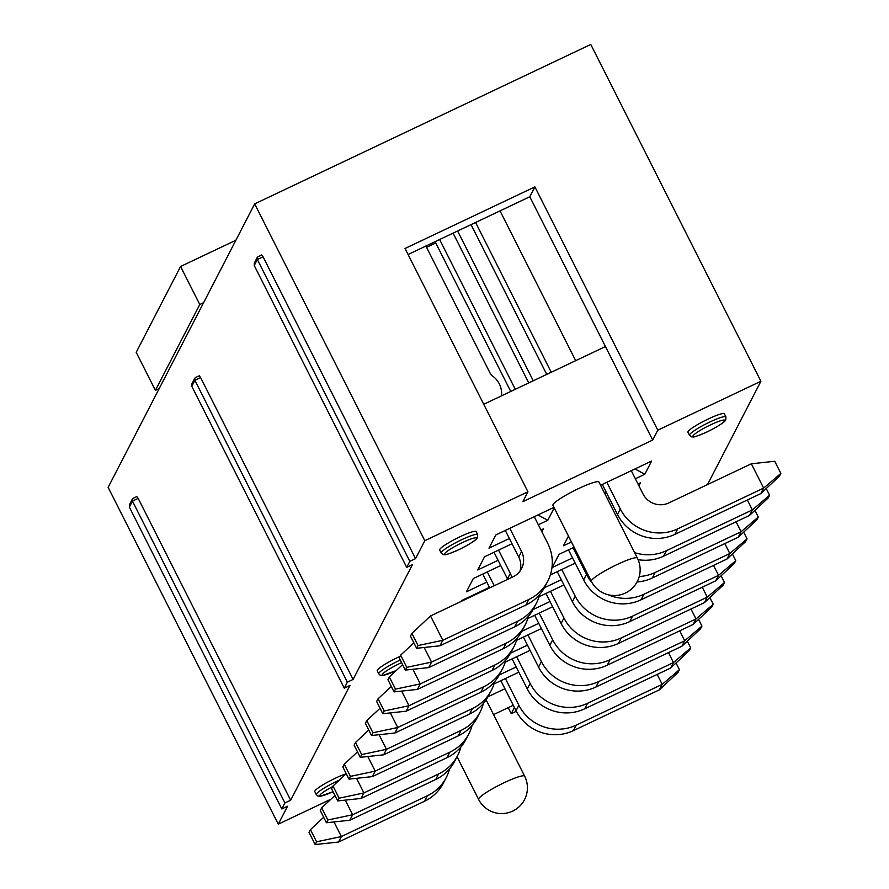 <?xml version="1.0" encoding="UTF-8"?>
<svg xmlns="http://www.w3.org/2000/svg" width="889" height="889" viewBox="0 0 889 889"><rect width="100%" height="100%" fill="white"/><g stroke="black" fill="none" stroke-linecap="round" stroke-linejoin="round"><path stroke-width="1.33" d="M235.874 240.263L180.567 266.489L199.781 304.505L203.592 302.693M501.463 395.872A21.492 20.936 27.3 0 0 492.362 375.88A6.445 6.279 -152.7 0 1 490.272 373.469L425.898 246.042M159.22 388.549L155.397 390.36L136.195 352.344L180.567 266.489M199.781 304.505L155.397 390.36M330.952 799.2L278.279 824.181L108.136 487.361L254.676 203.881L590.774 44.45L760.917 381.27L707.511 484.572M346.032 773.83A20.414 2.734 153.2 0 0 335.131 778.32A20.414 2.734 153.2 0 0 314.806 791.61L316.34 794.644A20.414 2.734 -26.8 0 1 336.664 781.364A20.414 2.734 -26.8 0 1 339.242 780.175M477.671 534.656L476.137 531.611A20.414 2.734 153.2 0 0 460.013 536.734A20.414 2.734 153.2 0 0 439.688 550.013L441.222 553.058A20.414 2.734 -26.8 0 1 461.558 539.779A20.414 2.734 -26.8 0 1 477.671 534.656L477.537 537.601L476.604 538.845C477.271 538.545 473.304 542.512 458.746 549.735C442.111 556.836 446.034 554.225 443.489 554.68L441.222 553.058M725.924 416.885L724.379 413.852A20.414 2.734 153.2 0 0 708.266 418.975A20.414 2.734 153.2 0 0 687.942 432.254L689.475 435.299A20.414 2.734 -26.8 0 1 709.811 422.019A20.414 2.734 -26.8 0 1 725.924 416.885L725.791 419.841L724.857 421.086C725.524 420.786 721.557 424.753 706.999 431.976C690.364 439.077 694.287 436.466 691.731 436.921L689.475 435.299M399.983 656.415A20.414 2.734 153.2 0 0 397.572 657.527A20.414 2.734 153.2 0 0 377.247 670.817L378.781 673.851A20.414 2.734 -26.8 0 1 399.117 660.571A20.414 2.734 -26.8 0 1 400.261 660.038M483.738 404.273L605.453 346.543L529.788 196.758L408.073 254.498M634.957 468.948L644.814 474.248L651.648 461.035L600.586 485.25M604.653 493.306L606.376 492.484M635.346 478.749L644.814 474.248M537.945 514.964L547.802 520.265L554.225 507.863M553.969 507.363L495.829 534.945L488.994 548.169L509.364 538.501M538.334 524.766L547.802 520.265M638.88 485.738L640.38 482.838L637.991 483.972M609.009 497.718L607.287 498.529M541.868 531.755L543.368 528.855L540.979 529.988M511.997 543.735L484.549 556.758L477.715 569.971L498.084 560.314M568.471 536.067L563.459 545.768L571.449 541.968M500.729 565.537L473.281 578.561L466.447 591.785L486.816 582.117M574.094 547.202L559.014 554.347L552.18 567.571L572.549 557.903M489.461 587.34L462.002 600.364L461.558 601.242M544.357 587.74L561.281 579.717M575.194 563.137L550.358 574.916M533.089 609.543L550.013 601.52M563.926 584.94L539.09 596.719M521.81 631.357L538.734 623.322M552.647 606.743L527.81 618.533M510.542 653.159L527.466 645.136M541.379 628.556L516.542 640.336M499.262 674.962L516.187 666.939M530.1 650.359L505.263 662.138M487.994 696.776L504.919 688.742M518.832 672.173L493.995 683.952M516.309 711.278L511.253 713.667L508.208 707.655M511.253 713.667L514.42 707.544M513.264 705.266L493.562 714.612M254.676 203.881L424.82 540.701L527.933 491.784L405.04 248.487L534.889 186.89L657.793 430.187L760.917 381.27M527.933 491.784L522.832 501.663L652.693 440.055L657.793 430.187M529.788 196.758L534.889 186.89M605.453 346.543L652.693 440.055M278.279 824.181L287.547 806.245L281.824 808.957L129.35 507.108L129.472 504.641L132.25 499.24M136.806 496.573L133.061 498.351L136.806 496.573L138.184 498.385L290.659 800.233L349.988 685.452L344.265 688.164L191.791 386.315L191.913 383.837L194.691 378.436M199.258 375.78L195.502 377.558L199.258 375.78L200.625 377.592L353.1 679.44L412.44 564.648L406.706 567.371L254.232 265.522L254.354 263.044L257.132 257.643M261.699 254.976L257.943 256.754L261.699 254.976L263.066 256.799L415.541 558.648L424.82 540.701M133.061 498.351L132.339 499.029L132.45 501.107L284.924 802.945L290.659 800.233M195.502 377.558L194.78 378.236L194.891 380.303L347.366 682.152L353.1 679.44M257.943 256.754L257.221 257.443L257.343 259.51L409.818 561.359L415.541 558.648M281.824 808.957L284.924 802.945M344.265 688.164L347.366 682.152M406.706 567.371L409.818 561.359M486.061 699.932A25.792 3.456 -26.8 0 1 486.25 700.132L524.654 776.164A25.792 3.456 -26.8 0 0 500.085 784.709A25.792 3.456 -26.8 0 0 478.615 799.422A25.792 25.792 0 0 0 512.686 811.09A25.792 25.792 0 0 0 524.654 776.164M591.341 581.35L552.936 505.319A25.792 3.456 -26.8 0 1 574.394 490.617A25.792 3.456 -26.8 0 1 598.975 482.071L637.38 558.103A25.792 3.456 -26.8 0 0 612.81 566.649A25.792 3.456 -26.8 0 0 591.341 581.35A25.792 25.792 0 0 0 625.411 593.03A25.792 25.792 0 0 0 637.38 558.103M546.724 374.402L471.059 224.617M575.694 360.656L500.029 210.871M475.593 222.472L551.247 372.247M457.613 230.996L533.267 380.781M528.744 382.926L453.079 233.14M435.754 242.975L426.553 247.342M439.633 239.519L515.287 389.304M510.764 391.46L435.099 241.675M333.986 821.936L341.376 836.549L427.309 795.788A42.983 41.883 27.3 0 0 446.278 777.508L443.444 782.998A42.983 41.883 -152.7 0 1 424.464 801.278L338.531 842.039L315.162 844.55L316.584 841.805L310.439 829.637L323.674 817.269M446.278 777.508A42.983 41.883 27.3 0 0 449.567 768.874M505.385 678.551L518.865 705.233A42.983 41.883 27.3 0 0 576.261 725.124L662.194 684.363L679.418 669.695L677.996 672.44L659.349 689.864L573.416 730.625A42.983 41.883 -152.7 0 1 516.02 710.722L500.851 680.696M659.349 689.864L662.194 684.363L657.171 674.429M345.265 800.122L352.644 814.746L438.577 773.975A42.983 41.883 27.3 0 0 457.557 755.694L454.712 761.195A42.983 41.883 -152.7 0 1 435.732 779.475L349.799 820.236L326.441 822.747L327.852 819.991L321.707 807.834L334.942 795.466M457.557 755.694A42.983 41.883 27.3 0 0 460.835 747.06M516.653 656.738L530.133 683.419A42.983 41.883 27.3 0 0 587.529 703.321L673.462 662.561L690.686 647.881L689.264 650.637L670.617 668.05L584.684 708.822A42.983 41.883 -152.7 0 1 527.288 688.919L512.12 658.893M670.617 668.05L673.462 662.561L668.45 652.626M356.533 778.32L363.912 792.932L449.845 752.172A42.983 41.883 27.3 0 0 468.825 733.892L465.98 739.381A42.983 41.883 -152.7 0 1 447.011 757.661L361.078 798.433L337.709 800.933L339.131 798.189L332.986 786.02L346.221 773.663M468.825 733.892A42.983 41.883 27.3 0 0 472.115 725.257M527.933 634.935L541.401 661.616A42.983 41.883 27.3 0 0 598.797 681.519L684.73 640.758L701.954 626.078L700.543 628.823L681.896 646.247L595.963 687.008A42.983 41.883 -152.7 0 1 538.567 667.117L523.399 637.08M681.896 646.247L684.73 640.758L679.718 630.823M367.802 756.517L375.191 771.13L461.124 730.369A42.983 41.883 27.3 0 0 480.093 712.089L477.26 717.579A42.983 41.883 -152.7 0 1 458.279 735.859L372.347 776.619L348.977 779.131L350.399 776.386L344.254 764.218L357.489 751.85M480.093 712.089A42.983 41.883 27.3 0 0 483.383 703.443M539.201 613.132L552.68 639.813A42.983 41.883 27.3 0 0 610.076 659.705L696.009 618.944L713.234 604.276L711.811 607.02L693.164 624.445L607.231 665.205A42.983 41.883 -152.7 0 1 549.835 645.303L534.667 615.277M693.164 624.445L696.009 618.944L690.986 609.009M379.081 734.703L386.459 749.316L472.392 708.555A42.983 41.883 27.3 0 0 491.373 690.275L488.528 695.776A42.983 41.883 -152.7 0 1 469.559 714.056L383.626 754.817L360.256 757.328L361.679 754.572L355.533 742.415L368.757 730.047M491.373 690.275A42.983 41.883 27.3 0 0 494.662 681.641M550.469 591.318L563.948 617.999A42.983 41.883 27.3 0 0 621.344 637.902L707.277 597.141L724.502 582.462L723.079 585.218L704.444 602.631L618.511 643.403A42.983 41.883 -152.7 0 1 561.115 623.5L545.946 593.474M704.444 602.631L707.277 597.141L702.266 587.207M390.349 712.9L397.739 727.513L483.672 686.753A42.983 41.883 27.3 0 0 502.641 668.472L499.807 673.962A42.983 41.883 -152.7 0 1 480.827 692.242L394.894 733.014L371.524 735.514L372.947 732.769L366.801 720.601L380.036 708.244M502.641 668.472A42.983 41.883 27.3 0 0 505.93 659.838M561.748 569.516L575.227 596.197A42.983 41.883 27.3 0 0 632.624 616.099L718.556 575.339L735.781 560.659L734.358 563.404L715.712 580.828L629.779 621.589A42.983 41.883 -152.7 0 1 572.383 601.686L557.214 571.66M715.712 580.828L718.556 575.339L713.534 565.404M401.628 691.097L409.007 705.71L494.94 664.95A42.983 41.883 27.3 0 0 513.92 646.67L511.075 652.159A42.983 41.883 -152.7 0 1 492.095 670.439L406.162 711.2L382.803 713.711L384.215 710.967L378.069 698.798L391.304 686.43M513.92 646.67A42.983 41.883 27.3 0 0 517.198 638.024M608.165 594.752A42.983 41.883 27.3 0 0 643.892 594.285L729.825 553.525L747.049 538.856L745.627 541.601L726.98 559.025L641.047 599.786A42.983 41.883 -152.7 0 1 583.651 579.884L568.482 549.858M573.016 547.713L586.496 574.394A42.983 41.883 27.3 0 0 592.296 583.073M726.98 559.025L729.825 553.525L724.813 543.59M412.896 669.284L420.275 683.897L506.208 643.136A42.983 41.883 27.3 0 0 525.188 624.856L522.343 630.357A42.983 41.883 -152.7 0 1 503.374 648.637L417.441 689.397L394.071 691.909L395.494 689.153L389.349 676.996L402.584 664.628M489.728 587.885L482.749 574.072M487.283 571.916L494.262 585.729M525.188 624.856A42.983 41.883 27.3 0 0 528.477 616.221M639.235 576.516A42.983 41.883 27.3 0 0 655.16 572.483L741.093 531.722L758.317 517.042L756.906 519.798L738.259 537.212L652.326 577.972A42.983 41.883 -152.7 0 1 637.057 581.973M738.259 537.212L741.093 531.722L736.081 521.787M424.164 647.481L431.554 662.094L517.487 621.333A42.983 41.883 27.3 0 0 536.456 603.053L533.622 608.543A42.983 41.883 -152.7 0 1 514.642 626.823L428.709 667.595L405.34 670.095L406.762 667.35L400.617 655.182L413.852 642.825M507.697 579.35A19.336 18.847 27.3 0 0 507.463 578.872L494.017 552.258M498.551 550.113L510.308 573.372A19.336 18.847 -152.7 0 1 511.797 577.406M536.456 603.053A42.983 41.883 27.3 0 0 539.745 594.419M634.613 552.625A42.983 41.883 27.3 0 0 666.439 550.68L752.372 509.908L769.596 495.24L768.174 497.984L749.527 515.409L663.594 556.17A42.983 41.883 -152.7 0 1 638.102 559.67M749.527 515.409L752.372 509.908L747.349 499.985M547.735 581.25L544.89 586.74A42.983 41.883 -152.7 0 1 525.921 605.02L439.988 645.781L416.619 648.292L418.041 645.547L411.896 633.379L430.532 615.955L442.822 640.291L528.755 599.53A42.983 41.883 27.3 0 0 547.735 581.25A42.983 41.883 27.3 0 0 547.746 543.39L534.267 516.709M519.921 571.227A19.336 18.847 27.3 0 0 518.732 557.059L505.296 530.455M509.83 528.31L521.576 551.569A19.336 18.847 -152.7 0 1 513.031 576.828L430.532 615.955M606.831 482.294L620.311 508.975A42.983 41.883 27.3 0 0 677.707 528.866L763.64 488.105L780.864 473.437L779.442 476.182L760.806 493.606L674.873 534.367A42.983 41.883 -152.7 0 1 617.477 514.464L602.309 484.438M760.806 493.606L763.64 488.105L751.349 463.78L668.861 502.907A19.336 18.847 -152.7 0 1 643.025 493.951L631.279 470.692M316.584 841.805L341.376 836.549L338.531 842.039M310.439 829.637L309.016 832.382L315.162 844.55M676.029 662.994L679.418 669.695M327.852 819.991L352.644 814.746L349.799 820.236M321.707 807.834L320.296 810.579L326.441 822.747M687.308 641.191L690.686 647.881M339.131 798.189L363.912 792.932L361.078 798.433M332.986 786.02L331.564 788.776L337.709 800.933M698.576 619.389L701.954 626.078M350.399 776.386L375.191 771.13L372.347 776.619M344.254 764.218L342.832 766.963L348.977 779.131M709.855 597.575L713.234 604.276M361.679 754.572L386.459 749.316L383.626 754.817M355.533 742.415L354.111 745.16L360.256 757.328M721.123 575.772L724.502 582.462M372.947 732.769L397.739 727.513L394.894 733.014M366.801 720.601L365.379 723.357L371.524 735.514M732.392 553.969L735.781 560.659M384.215 710.967L409.007 705.71L406.162 711.2M378.069 698.798L376.658 701.543L382.803 713.711M743.671 532.155L747.049 538.856M395.494 689.153L420.275 683.897L417.441 689.397M389.349 676.996L387.926 679.741L394.071 691.909M754.939 510.353L758.317 517.042M406.762 667.35L431.554 662.094L428.709 667.595M400.617 655.182L399.194 657.938L405.34 670.095M766.218 488.55L769.596 495.24M418.041 645.547L442.822 640.291L439.988 645.781M411.896 633.379L410.474 636.124L416.619 648.292M751.349 463.78L774.719 461.269L780.864 473.437M332.686 786.598A17.836 2.389 153.2 0 0 319.762 795.633A17.836 2.389 153.2 0 0 333.031 791.677M462.436 542.568A17.836 2.389 153.2 0 0 445.956 554.425A17.836 2.389 153.2 0 0 473.404 541.401A17.836 2.389 153.2 0 0 462.436 542.568M710.689 424.809A17.836 2.389 153.2 0 0 694.209 436.666A17.836 2.389 153.2 0 0 721.657 423.642A17.836 2.389 153.2 0 0 710.689 424.809M401.572 662.638A17.836 2.389 153.2 0 0 399.994 663.372A17.836 2.389 153.2 0 0 382.303 674.451A17.836 2.389 153.2 0 0 396.283 670.506M138.184 498.385L132.45 501.107L129.35 507.108M200.625 377.592L194.891 380.303L191.791 386.315M263.066 256.799L257.343 259.51L254.232 265.522M518.865 705.233L516.02 710.722M530.133 683.419L527.288 688.919M541.401 661.616L538.567 667.117M552.68 639.813L549.835 645.303M563.948 617.999L561.115 623.5M575.227 596.197L572.383 601.686M586.496 574.394L583.651 579.884M507.463 578.872L510.308 573.372M518.732 557.059L521.576 551.569M620.311 508.975L617.477 514.464M424.464 801.278L427.309 795.788M576.261 725.124L573.416 730.625M435.732 779.475L438.577 773.975M587.529 703.321L584.684 708.822M447.011 757.661L449.845 752.172M598.797 681.519L595.963 687.008M458.279 735.859L461.124 730.369M610.076 659.705L607.231 665.205M469.559 714.056L472.392 708.555M621.344 637.902L618.511 643.403M480.827 692.242L483.672 686.753M632.624 616.099L629.779 621.589M492.095 670.439L494.94 664.95M643.892 594.285L641.047 599.786M503.374 648.637L506.208 643.136M655.16 572.483L652.326 577.972M514.642 626.823L517.487 621.333M666.439 550.68L663.594 556.17M525.921 605.02L528.755 599.53M677.707 528.866L674.873 534.367M396.227 670.562L382.581 675.507L380.048 675.129L378.781 673.851M333.042 791.699L320.129 796.311L317.606 795.933L316.34 794.644M457.035 756.695L478.615 799.422"/></g></svg>
